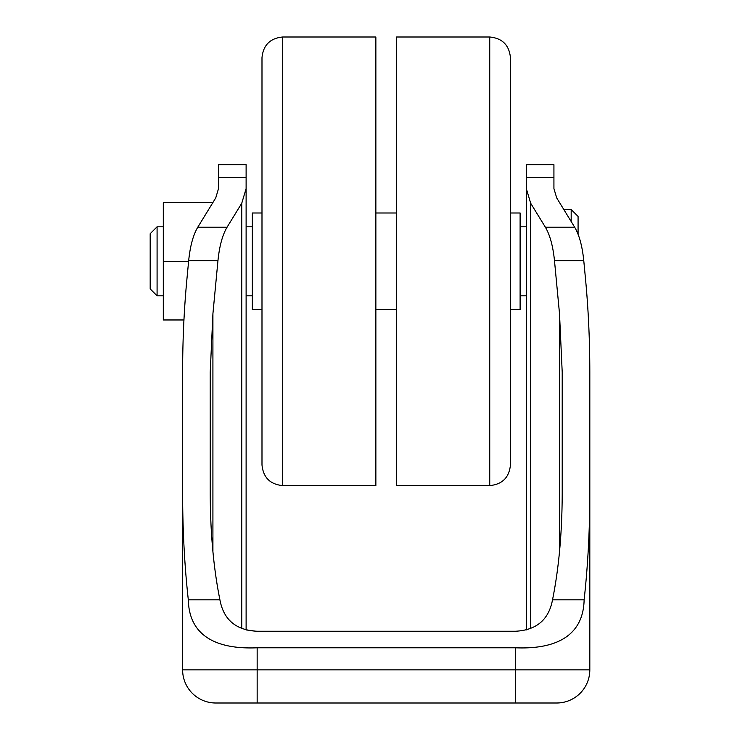 <?xml version="1.0" encoding="UTF-8"?>
<svg xmlns="http://www.w3.org/2000/svg" width="740" height="740" viewBox="0 0 740 740"><rect width="100%" height="100%" fill="white"/><g stroke="black" fill="none" stroke-linecap="round" stroke-linejoin="round"><path stroke-width="1.11" d="M157.084 295.806L150.183 288.905L150.183 233.692L157.084 226.792L157.084 295.806L163.299 295.806M510.443 212.99L520.109 212.99L520.109 309.616L510.443 309.616M510.443 261.303L510.443 464.896C509.222 477.476 502.321 484.376 489.741 485.597L489.741 37C502.321 38.23 509.222 45.131 510.443 57.702L510.443 261.303M489.741 37L396.575 37L396.575 485.597L489.741 485.597M282.699 37L375.865 37L375.865 485.597L282.699 485.597C270.118 484.376 263.218 477.476 261.988 464.896L261.988 57.702C263.218 45.131 270.118 38.23 282.699 37L282.699 485.597M261.988 212.99L252.331 212.99L252.331 309.616L261.988 309.616M218.513 177.628L246.115 177.628L246.115 164.678L218.513 164.678L218.513 188.608L215.738 197.922L218.513 188.608M553.927 177.628L553.927 164.678L526.316 164.678L526.316 177.628L553.927 177.628L553.927 188.608L556.702 197.922L553.927 188.608M246.115 177.628L246.115 629.925L256.197 631.248M246.115 188.608L241.758 203.241L227.06 227.217C222.453 234.996 219.419 246.17 217.949 260.739L212.917 313.723L210.225 372.192L210.225 493.247C210.327 532.726 213.555 568.246 219.91 599.807C223.6 619.75 236.014 630.24 257.159 631.257L515.28 631.257C536.389 630.258 548.803 619.778 552.521 599.807C558.876 568.246 562.104 532.726 562.206 493.247L562.206 372.192L559.514 313.723L554.491 260.739C553.021 246.17 549.977 234.996 545.38 227.217L530.673 203.241L526.316 188.608L526.316 629.925M526.316 188.608L526.316 177.628M215.738 197.922L197.774 227.217C193.168 234.996 190.134 246.17 188.663 260.739L186.896 279.332C184.056 309.375 182.632 340.326 182.623 372.192L182.623 669.876A33.124 33.124 0 0 0 215.747 703L525.474 703M182.623 493.247C182.641 530.154 184.538 565.674 188.312 599.807L219.91 599.807M552.521 599.807L584.128 599.807C583.277 637.704 553.326 649.442 515.28 647.787L257.159 647.787C219.262 649.433 189.172 637.815 188.312 599.807M584.128 599.807C587.902 565.674 589.789 530.154 589.817 493.247L589.817 669.876A33.124 33.124 0 0 1 556.684 703A33.124 33.124 0 0 0 589.817 669.876L515.28 669.876L515.28 703M589.817 493.247L589.817 372.192C589.798 340.326 588.374 309.375 585.543 279.332L583.777 260.739C582.306 246.17 579.272 234.996 574.666 227.217L556.702 197.922M554.491 260.739L583.777 260.739L585.543 279.332M218.124 703L215.747 703A33.124 33.124 0 0 1 182.623 669.876L515.28 669.876L515.28 647.787M519.073 703L556.684 703M563.824 209.54L571.178 209.54L578.079 216.441L578.079 234.284M571.178 209.54L571.178 221.528M183.946 319.967L163.299 319.967L163.299 202.64L212.843 202.64M163.299 261.303L188.608 261.303M257.159 647.787L257.159 703M182.623 669.876A33.124 33.124 0 0 0 215.747 703A33.124 33.124 0 0 1 182.623 669.876M545.38 227.217L574.666 227.217M188.663 260.739L217.949 260.739M197.774 227.217L227.06 227.217M241.758 203.241L241.758 628.565M212.917 313.723L212.917 551.707M559.514 313.723L559.514 551.707M530.673 203.241L530.673 628.565M246.115 295.806L252.331 295.806M520.109 295.806L526.316 295.806M375.865 309.616L396.575 309.616M375.865 212.99L396.575 212.99M520.109 226.792L526.316 226.792M246.115 226.792L252.331 226.792M157.084 226.792L163.299 226.792"/></g></svg>
